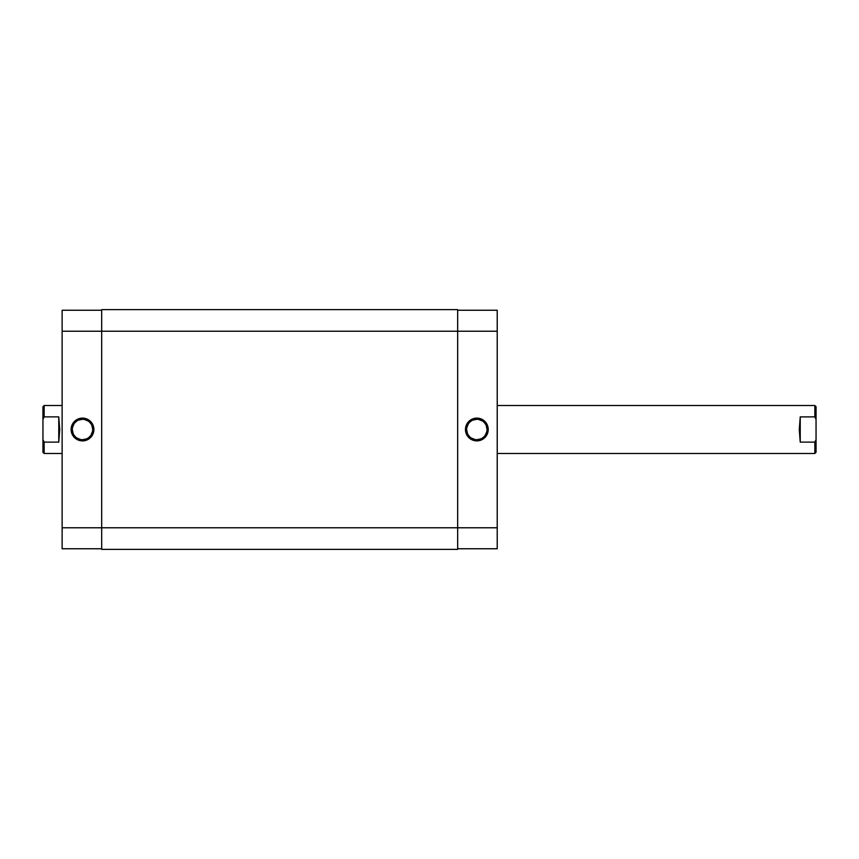 <?xml version="1.0" encoding="UTF-8"?>
<svg xmlns="http://www.w3.org/2000/svg" width="859" height="859" viewBox="0 0 859 859"><rect width="100%" height="100%" fill="white"/><g stroke="black" fill="none" stroke-linecap="round" stroke-linejoin="round"><path stroke-width="1.29" d="M476.842 419.31L476.842 418.118A11.382 11.382 0 0 1 488.234 429.5A11.382 11.382 0 0 1 476.842 440.882L481.201 440.023L484.895 437.553L487.364 433.859L488.234 429.5L486.312 423.176L481.201 418.977L474.619 418.333L468.789 421.447L465.675 427.277L466.33 433.859L470.517 438.97L474.619 440.667L476.842 440.882L476.842 439.69A10.19 10.19 0 0 0 487.032 429.5A10.19 10.19 0 0 0 476.842 419.31A10.19 10.19 0 0 0 466.652 429.5A10.19 10.19 0 0 0 476.842 439.69L476.842 440.882A11.382 11.382 0 0 1 465.46 429.5A11.382 11.382 0 0 1 476.842 418.118L476.842 419.31A10.19 10.19 0 0 1 487.032 429.5A10.19 10.19 0 0 1 476.842 439.69A10.19 10.19 0 0 1 466.652 429.5A10.19 10.19 0 0 1 476.842 419.31L472.944 420.083M497.221 310.239L457.664 310.239L497.221 310.239L497.221 527.78L497.221 310.239M497.221 548.761L497.221 527.78L457.664 527.78L457.664 549.363L457.664 527.78L101.684 527.78L101.684 549.363L457.664 549.363L101.684 549.363L101.684 331.22L101.684 527.78L62.127 527.78L62.127 548.761L101.684 548.761L62.127 548.761L62.127 331.22L62.127 527.78L497.221 527.78L497.221 548.761L457.664 548.761L497.221 548.761M457.664 331.22L497.221 331.22L457.664 331.22L457.664 527.78L457.664 309.637L457.664 331.22L101.684 331.22L457.664 331.22M476.842 439.69L480.739 438.917M482.5 437.972L484.046 436.705M485.314 435.159L486.838 431.486M487.032 429.5L486.258 425.602M485.314 423.841L484.046 422.295M482.5 421.028L478.828 419.503M471.183 421.028L469.637 422.295M468.37 423.841L466.856 427.514M466.652 429.5L467.436 433.398M468.37 435.159L469.637 436.705M471.183 437.972L474.855 439.497M101.684 309.637L101.684 331.22L101.684 309.637L457.664 309.637L101.684 309.637M82.507 439.69L82.507 440.882A11.382 11.382 0 0 1 71.114 429.5A11.382 11.382 0 0 1 82.507 418.118L78.148 418.977L74.454 421.447L71.984 425.141L71.114 429.5L73.036 435.824L78.148 440.023L84.73 440.667L90.56 437.553L93.674 431.723L93.019 425.141L88.831 420.03L84.73 418.333L82.507 418.118L82.507 419.31A10.19 10.19 0 0 0 72.317 429.5A10.19 10.19 0 0 0 82.507 439.69A10.19 10.19 0 0 0 92.697 429.5A10.19 10.19 0 0 0 82.507 419.31L82.507 418.118A11.382 11.382 0 0 1 93.889 429.5A11.382 11.382 0 0 1 82.507 440.882L82.507 439.69A10.19 10.19 0 0 1 72.317 429.5A10.19 10.19 0 0 1 82.507 419.31A10.19 10.19 0 0 1 92.697 429.5A10.19 10.19 0 0 1 82.507 439.69L86.405 438.917M62.127 310.239L62.127 331.22L101.684 331.22L62.127 331.22L62.127 310.239L101.684 310.239L62.127 310.239M82.507 419.31L78.609 420.083M76.848 421.028L75.302 422.295M74.035 423.841L72.51 427.514M72.317 429.5L73.09 433.398M74.035 435.159L75.302 436.705M76.848 437.972L80.521 439.497M88.166 437.972L89.712 436.705M90.979 435.159L92.493 431.486M92.697 429.5L91.913 425.602M90.979 423.841L89.712 422.295M88.166 421.028L84.493 419.503M42.95 452.274L42.95 439.668L44.153 442.127L42.95 439.668L44.153 442.127L58.766 442.127L59.733 429.5L58.766 416.873L58.766 442.127L58.766 416.873L44.153 416.873L42.95 419.332L44.153 416.873L58.766 416.873L59.733 429.5L58.766 442.127L44.153 442.127L42.95 439.668L42.95 406.726L42.95 419.332L44.153 416.873L44.153 405.523L62.127 405.523L44.153 405.523L42.95 406.726L44.153 405.523L44.153 416.873L42.95 419.332L42.95 452.274L44.153 453.477L62.127 453.477L44.153 453.477L44.153 442.127L44.153 453.477M800.234 416.873L799.267 429.5L800.234 442.127L800.234 416.873L800.234 442.127L814.847 442.127L816.05 439.668L816.05 419.332L816.05 452.274L816.05 439.668L814.847 442.127L814.847 453.477L497.221 453.477L814.847 453.477L816.05 452.274L814.847 453.477L814.847 442.127L800.234 442.127L799.267 429.5L800.234 416.873L814.847 416.873L814.847 405.523L497.221 405.523L814.847 405.523L814.847 416.873L816.05 419.332L816.05 406.726L816.05 419.332L814.847 416.873L816.05 419.332L814.847 416.873L800.223 416.916M814.847 405.523L816.05 406.726"/></g></svg>
